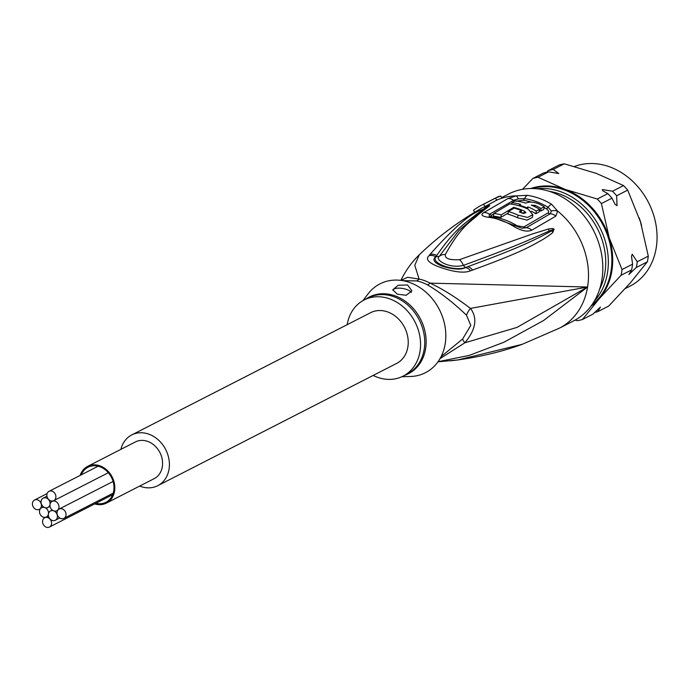 <?xml version="1.0" encoding="UTF-8"?>
<svg xmlns="http://www.w3.org/2000/svg" width="691" height="691" viewBox="0 0 691 691"><rect width="100%" height="100%" fill="white"/><g stroke="black" fill="none" stroke-linecap="round" stroke-linejoin="round"><path stroke-width="1.04" d="M44.777 507.565A5.226 4.31 -117.1 0 0 41.615 507.695A5.226 4.31 -117.1 0 0 39.56 512.523A5.226 4.31 -117.1 0 0 43.213 517.127A5.226 4.31 -117.1 0 0 46.383 516.998A5.226 4.31 -117.1 0 0 48.448 513.983A5.226 4.31 -117.1 0 0 44.777 507.565A5.226 4.31 -117.1 0 0 47.947 507.436A5.226 4.31 -117.1 0 0 50.011 504.421A5.226 4.31 -117.1 0 0 46.349 498.004A5.226 4.31 -117.1 0 0 43.179 498.133A5.226 4.31 -117.1 0 0 41.123 502.962A5.226 4.31 -117.1 0 0 44.777 507.565M48.448 513.983A5.226 4.31 -117.1 0 0 52.119 520.392A5.226 4.31 -117.1 0 0 55.28 520.271A5.226 4.31 -117.1 0 0 57.336 515.434A5.226 4.31 -117.1 0 0 53.682 510.839A5.226 4.31 -117.1 0 0 50.521 510.96A5.226 4.31 -117.1 0 0 48.448 513.983M55.245 501.277A5.226 4.31 -117.1 0 0 52.084 501.398A5.226 4.31 -117.1 0 0 50.011 504.421A5.226 4.31 -117.1 0 0 53.682 510.839A5.226 4.31 -117.1 0 0 56.843 510.709A5.226 4.31 -117.1 0 0 58.899 505.881A5.226 4.31 -117.1 0 0 55.245 501.277M62.311 508.939A5.226 4.31 -117.1 0 0 59.15 509.06A5.226 4.31 -117.1 0 0 57.094 513.897A5.226 4.31 -117.1 0 0 60.748 518.5A5.226 4.31 -117.1 0 0 63.918 518.371A5.226 4.31 -117.1 0 0 65.973 513.543A5.226 4.31 -117.1 0 0 62.311 508.939M37.711 499.904A5.226 4.31 -117.1 0 0 34.55 500.034A5.226 4.31 -117.1 0 0 32.494 504.862A5.226 4.31 -117.1 0 0 36.148 509.466A5.226 4.31 -117.1 0 0 39.309 509.336A5.226 4.31 -117.1 0 0 41.365 504.508A5.226 4.31 -117.1 0 0 37.711 499.904M52.179 491.215A5.226 4.31 -117.1 0 0 49.009 491.336A5.226 4.31 -117.1 0 0 46.953 496.173A5.226 4.31 -117.1 0 0 50.616 500.768A5.226 4.31 -117.1 0 0 53.777 500.647A5.226 4.31 -117.1 0 0 55.833 495.818A5.226 4.31 -117.1 0 0 52.179 491.215M47.852 517.628A5.226 4.31 -117.1 0 0 44.69 517.758A5.226 4.31 -117.1 0 0 42.635 522.586A5.226 4.31 -117.1 0 0 46.288 527.19A5.226 4.31 -117.1 0 0 49.45 527.06A5.226 4.31 -117.1 0 0 51.505 522.232A5.226 4.31 -117.1 0 0 47.852 517.628M106.397 503.108L154.153 478.664A20.626 17.025 -117.1 0 0 162.325 466.753A20.626 17.025 -117.1 0 0 154.749 445.73A20.626 17.025 -117.1 0 0 135.367 441.946L87.602 466.399A20.626 17.025 62.9 0 1 106.993 470.174A20.626 17.025 62.9 0 1 114.559 491.197A20.626 17.025 62.9 0 1 106.397 503.108A20.626 17.025 62.9 0 1 94.727 503.894M80.147 475.408A20.626 17.025 62.9 0 1 87.602 466.399M81.296 474.812A19.676 16.239 62.9 0 1 88.033 467.246A19.676 16.239 62.9 0 1 99.945 466.762A19.676 16.239 62.9 0 1 113.747 490.904A19.676 16.239 62.9 0 1 105.956 502.271A19.676 16.239 62.9 0 1 95.876 503.298M131.774 434.924L370.592 312.695A28.512 23.529 62.9 0 1 387.858 312.004A28.512 23.529 62.9 0 1 407.785 337.104A28.512 23.529 62.9 0 1 396.574 363.457L157.755 485.687A28.512 23.529 -117.1 0 0 168.967 459.342A28.512 23.529 -117.1 0 0 149.031 434.233A28.512 23.529 -117.1 0 0 131.774 434.924A28.512 23.529 -117.1 0 0 120.899 449.349M139.694 486.067A28.512 23.529 -117.1 0 0 140.489 486.378A28.512 23.529 -117.1 0 0 157.755 485.687M438.051 361.704L469.077 355.459L503.972 342.226L543.575 320.512L587.575 287.015L430.148 283.155A19.011 6.85 -61.5 0 1 427.556 284.925A42.764 35.301 -117.1 0 0 422.935 282.774A42.764 35.301 -117.1 0 0 422.184 282.489A42.764 35.301 -117.1 0 0 416.673 280.926L402.611 280.641M441.1 356.625L462.599 339.031L470.796 325.444L466.503 315.217C453.141 302.442 440.158 292.345 427.556 284.925M440.012 358.646L464.836 342.788L516.972 327.422L587.575 287.015L470.467 308.402C455.922 297.337 442.482 288.924 430.148 283.155A43.386 35.811 62.9 0 0 425.466 280.969A43.386 35.811 62.9 0 0 419.109 279.095L407.664 277.29L400.875 280.321C405.85 270.302 411.983 261.811 419.264 254.849L414.781 265.301L419.109 279.095A19.011 8.983 -78.7 0 1 416.673 280.935M551.53 204.208A9.501 3.205 121.2 0 0 548.058 207.274L551.358 210.997A9.501 7.532 167.9 0 1 557.611 211.066L555.823 216.153L531.776 230.181C527.25 232.159 521.118 230.837 513.37 226.216A68.34 56.403 -117.1 0 0 489.288 217.38C481.955 216.456 480.133 214.858 483.821 212.578L507.92 198.567L516.212 195.864L527.38 195.346A71.277 58.83 62.9 0 1 539.161 198.291A71.277 58.83 62.9 0 1 539.671 198.472A71.277 58.83 62.9 0 1 551.53 204.208L557.611 211.066A71.277 58.83 62.9 0 1 587.575 287.015A71.277 58.83 62.9 0 1 559.356 328.182L573.685 320.849A71.277 58.83 62.9 0 0 601.714 254.979A71.277 58.83 62.9 0 0 551.884 192.219A71.277 58.83 -117.1 0 0 508.731 193.946L501.597 197.6M551.358 210.997L550.269 213.778L526.188 227.754L521.886 228.246M489.124 216.447L489.496 214.279L513.603 200.312L518.302 198.861L524.555 198.645A69.368 57.258 -117.1 0 1 536.017 201.504A69.368 57.258 -117.1 0 1 536.51 201.686A69.368 57.258 -117.1 0 1 548.058 207.274A4.751 1.607 121.2 0 1 546.331 208.794C548.766 210.6 549.302 211.99 547.954 212.949L523.864 226.924L517.084 225.767A66.163 54.606 -117.1 0 0 493.763 217.207C491.12 216.741 490.463 216.058 491.802 215.151L493.685 213.985M500.733 196.089L501.934 198.196A71.277 58.83 -117.1 0 0 496.734 200.165L495.551 198.092A73.652 60.791 62.9 0 1 500.733 196.089L498.332 196.598L481.385 205.279A73.652 60.791 62.9 0 1 483.614 204.208L495.551 198.092M419.264 254.849C437.394 237.298 457.813 221.949 480.513 208.829A70.948 58.562 -117.1 0 1 484.961 206.566L496.734 200.165M430.035 254.392C475.114 203.638 481.169 213.243 485.332 207.335L489.185 205.521C490.204 205.106 489.841 205.607 488.079 207.024L478.466 214.478C472.324 220.844 461.7 224.696 445.35 254.495C444.728 258.494 449.418 260.213 459.446 259.678L532.2 234.033L548.188 229.075C551.859 228.375 553.802 228.453 554.009 229.317L552.921 232.133C552.619 232.988 549.267 235.441 542.884 239.501C533.21 244.683 525.195 250.928 472.627 270.034L470.502 270.803C464.447 273.342 454.419 272.219 440.4 267.426C428.679 263.15 424.939 259.22 429.163 255.627L430.035 254.392A9.501 8.119 37.5 0 1 436.816 255.463C456.95 225.914 468.99 221.008 475.745 214.771L489.047 205.624L480.228 212.154L458.755 230.699L439.174 256.491C434.406 259.799 449.452 269.075 463.376 265.379C513.793 246.886 523.217 242.403 534.342 237.626L549.31 230.975L553.733 229.377L551.539 230.941L553.716 229.438A9.501 5.407 162.6 0 1 554.113 229.524M429.163 255.627A9.501 8.111 37 0 1 435.891 256.707L436.816 255.463L436.056 256.793C430.044 262.848 453.901 271.736 465.38 267.555L467.582 266.761L465.501 267.581C461.087 269.939 453.408 269.507 442.465 266.285C434.078 262.779 431.884 259.591 435.891 256.707L439.174 256.491A9.501 8.007 -149.7 0 1 445.35 254.495M485.332 207.335A9.501 6.746 61.7 0 1 486.654 207.136L488.952 205.598M489.185 205.521A9.501 3.74 72.4 0 0 489.047 205.624L486.162 207.81A9.501 8.586 -127.3 0 1 488.079 207.024M459.446 259.678A9.501 5.856 67.9 0 1 463.376 265.379L465.501 267.581A9.501 6.331 -111.8 0 1 470.502 270.803M548.188 229.075A9.501 7.212 76.5 0 1 549.31 230.975L553.733 229.377A9.501 2.842 146.3 0 1 554.009 229.317M552.921 232.133A9.501 7.748 -135.4 0 0 551.539 230.941L540.129 237.004C529.816 241.807 521.161 247.041 467.582 266.761A9.501 6.366 -111.8 0 1 472.627 270.034M474.665 212.284L473.516 210.271A73.652 60.791 62.9 0 1 481.385 205.279M437.947 361.834L457.908 359.942L522.111 344.351L559.356 328.182M466.503 315.217A19.011 13.794 -38.1 0 1 470.467 308.402C477.749 318.128 475.874 329.59 464.836 342.788A19.011 3.714 40.4 0 1 462.599 339.031M401.825 376.742L410.454 376.491A49.899 41.184 62.9 0 0 445.177 343.893A49.899 41.184 -117.1 0 0 419.8 287.525A49.899 41.184 -117.1 0 0 368.13 293.805L362.879 300.663M347.176 324.684A42.764 35.301 -117.1 0 1 364.097 300.006A42.764 35.301 -117.1 0 1 404.304 307.84A42.764 35.301 -117.1 0 1 419.998 351.443A42.764 35.301 62.9 0 1 403.069 376.146A42.764 35.301 62.9 0 1 373.157 375.438M407.595 284.977L411.896 290.842L406.196 295.282L397.334 294.211L392.799 289.779L398.197 285.262L407.595 284.977M392.773 290.168A9.501 3.576 -170.7 0 1 406.852 289.538A9.501 3.576 -170.7 0 1 411.249 292.492M515.927 201.193L523.156 200.286A4.751 2.315 98.2 0 0 524.555 198.645A9.501 4.63 98.2 0 1 527.38 195.346M510.753 204.018L511.824 203.422M539.395 210.418A68.305 56.377 -117.1 0 1 540.587 211.118L543.8 209.399L544.24 206.747A71.242 58.804 -117.1 0 0 538.306 203.664C533.322 201.815 529.159 201.642 525.825 203.145A71.104 58.683 -117.1 0 0 515.218 200.865L511.945 202.67A70.948 58.562 62.9 0 1 520.677 204.398L519.226 205.21A70.862 58.493 62.9 0 1 526.533 207.723L527.984 206.911A70.948 58.562 62.9 0 1 536.311 211.049L539.585 209.243A71.104 58.683 -117.1 0 0 531.249 205.106L535.093 205.374A71.156 58.735 62.9 0 1 541.027 208.457L544.24 206.747M531.275 211.213A68.098 56.204 -117.1 0 1 535.879 213.709L539.153 211.895L539.585 209.243M508.101 213.009L500.837 217.466A66.345 54.762 -117.1 0 0 493.331 216.162L493.771 213.476A69.204 57.12 62.9 0 1 501.269 214.841L513.646 207.369A70.551 58.234 62.9 0 1 524.59 211.256L525.929 212.742L521.688 212.958A70.301 58.027 -117.1 0 0 519.287 211.912L521.463 210.634A70.491 58.182 -117.1 0 0 514.156 208.112L508.343 211.567A69.929 57.716 62.9 0 1 518.051 215.134L527.578 217.449L532.821 214.728L528.218 209.183A70.819 58.45 -117.1 0 0 509.777 203.897L493.771 213.476M508.343 211.567L507.911 214.193A67.07 55.358 -117.1 0 1 517.619 217.751L527.112 220.118L532.39 217.397L532.821 214.728M523.173 213.433A67.701 55.876 -117.1 0 0 521.152 212.569M513.456 208.527L513.646 207.369M500.837 217.466L501.269 214.841M521.126 212.707L521.463 210.634M511.703 204.156L511.945 202.67M540.587 211.118L541.027 208.457M535.879 213.709L536.311 211.049M527.656 208.924L527.984 206.911M526.43 208.388L526.533 207.723M519.131 205.797L519.226 205.21M489.288 217.38A9.501 4.647 -82.3 0 1 491.241 216.844L489.237 216.499M484.961 206.566L483.614 204.208M612.52 191.217A75.077 61.974 62.9 0 1 616.657 195.76L617.046 205.693L615.076 204.32L611.976 198.162A75.077 61.974 62.9 0 0 607.838 193.61L602.707 190.768L602.336 189.533L612.52 191.217L623.55 185.568L596.393 173.424L564.279 163.81L553.258 169.45L558.76 173.536L548.576 171.852A75.077 61.974 62.9 0 0 543.497 173.018L532.934 178.425A75.077 61.974 62.9 0 1 538.013 177.259L548.576 171.852M637.266 261.759A75.077 61.974 62.9 0 1 636.333 267.477L628.87 274.526L631.652 269.87A75.077 61.974 -117.1 0 0 632.585 264.161L631.514 256.413L632.196 254.228L637.266 261.759L648.296 256.119A75.077 61.974 -117.1 0 1 647.355 261.829L630.512 282.679L608.702 306.07L597.672 311.71A75.077 61.974 62.9 0 1 594.493 312.505M575.076 320.114L577.356 320.676A75.077 61.974 -117.1 0 0 582.427 319.518L592.99 314.111L600.444 307.054L597.672 311.71M574.506 166.479A66.051 54.52 62.9 0 1 604.91 165.365A66.051 54.52 62.9 0 1 609.851 166.928A66.051 54.52 -117.1 0 1 614.714 168.958A66.051 54.52 -117.1 0 1 656.45 227.875A66.051 54.52 -117.1 0 1 630.054 286.126L625.243 288.588M536.786 188.755A66.051 54.52 62.9 0 1 556.195 190.301A66.051 54.52 62.9 0 1 561.135 191.865A66.051 54.52 -117.1 0 1 605.074 240.546A66.051 54.52 -117.1 0 1 594.303 301.129M599.546 289.408A64.151 52.948 -117.1 0 0 559.891 194.093A64.151 52.948 -117.1 0 0 555.098 192.573A64.151 52.948 -117.1 0 0 549.371 191.355M616.657 195.76L627.687 190.12L640.471 221.846L648.296 256.119M627.687 190.12A75.077 61.974 -117.1 0 0 623.55 185.568M538.013 177.259L565.16 189.403L597.274 199.017L607.838 193.61M546.676 172.223L548.179 170.617L559.209 164.976A75.077 61.974 62.9 0 1 564.279 163.81M522.456 189.334L532.934 178.425M548.179 170.617A75.077 61.974 62.9 0 1 553.258 169.45M597.274 199.017A75.077 61.974 -117.1 0 1 601.412 203.569L609.237 237.834L622.021 269.568A75.077 61.974 -117.1 0 1 621.088 275.277L599.278 298.667L582.427 319.518M636.333 267.477L647.355 261.829M621.088 275.277L631.652 269.87M601.412 203.569L611.976 198.162M622.021 269.568L632.585 264.161M517.084 225.767A4.751 1.589 -58.3 0 1 516.903 225.871A4.751 1.589 -58.3 0 1 516.117 226.035M365.824 299.125A43.049 35.535 62.9 0 1 407.768 303.142A43.049 35.535 62.9 0 1 425.673 348.247A43.049 35.535 62.9 0 1 425.587 348.8A43.049 35.535 62.9 0 1 404.796 375.265M364.097 300.006L368.286 297.856A42.764 35.301 62.9 0 1 408.277 305.5A42.764 35.301 62.9 0 1 424.274 348.748A42.764 35.301 62.9 0 1 424.188 349.3A42.764 35.301 62.9 0 1 407.258 374.004L403.069 376.146M531.517 202.143A68.418 56.472 -117.1 0 0 523.156 200.286M546.331 208.794A68.418 56.472 -117.1 0 0 544.111 207.507M547.954 212.949A4.751 3.896 -117.4 0 0 550.269 213.778A9.501 7.782 -117.5 0 1 555.823 216.153M501.934 198.196A71.277 58.83 62.9 0 1 516.212 195.864A9.501 2.505 77.8 0 1 518.302 198.861M514.95 201.012A4.751 3.913 61.7 0 1 513.603 200.312A9.501 7.834 61.8 0 0 507.92 198.567M483.821 212.578A9.501 7.558 57.7 0 1 489.496 214.279A4.751 3.775 58.2 0 0 491.802 215.151M517.619 217.751L518.051 215.134M524.219 213.536L524.59 211.256M534.877 206.73L535.093 205.374M523.864 226.924A4.751 3.792 -122.5 0 0 526.188 227.754A9.501 7.566 -122.3 0 1 531.776 230.181M513.37 226.225A9.501 3.179 -58.3 0 1 515.702 225.793L515.702 225.793A9.501 3.179 -58.3 0 1 515.857 225.905M491.241 216.844L521.973 228.263M641.576 225.491A66.051 54.52 -117.1 0 0 639.184 217.855M592.006 304.714A66.051 54.52 -117.1 0 0 609.851 243.284A66.051 54.52 -117.1 0 0 564.677 190.051A66.051 54.52 62.9 0 0 559.736 188.488A66.051 54.52 62.9 0 0 532.536 188.522M590.943 306.173A66.526 54.909 -117.1 0 0 599.278 298.667A66.526 54.909 -117.1 0 0 609.237 237.834A66.526 54.909 -117.1 0 0 565.16 189.403A66.526 54.909 62.9 0 0 560.185 187.822A66.526 54.909 62.9 0 0 530.731 188.522M43.386 506.788L41.615 507.695M48.482 515.918L46.383 516.998M59.737 517.991L55.28 520.271M52.291 510.053L50.521 510.96M46.962 496.198L43.179 498.133M50.054 506.365L47.947 507.436M53 500.932L52.084 501.398M57.837 510.2L56.843 510.709M113.091 481.454L59.15 509.06M113.246 493.124L63.918 518.371M47.135 493.59L34.55 500.034M40.311 508.826L39.309 509.336M98.113 466.209L49.009 491.336M108.34 472.722L53.777 500.647M45.597 517.291L44.69 517.758M112.693 494.696L49.45 527.06M450.256 360.849L457.718 359.968C481.515 356.582 502.979 351.374 522.111 344.351"/></g></svg>
